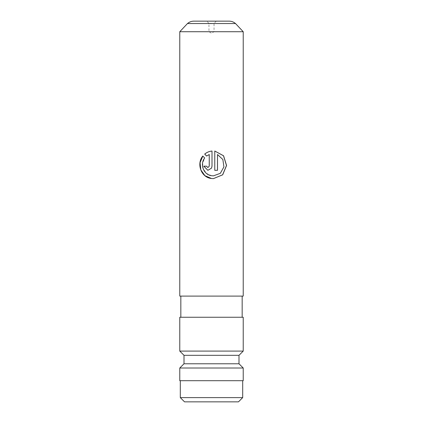 <?xml version="1.0" encoding="UTF-8"?>
<svg xmlns="http://www.w3.org/2000/svg" width="423" height="423" viewBox="0 0 423 423"><rect width="100%" height="100%" fill="white"/><g stroke="black" fill="none" stroke-linecap="round" stroke-linejoin="round"><path stroke-width="0.32" stroke-dasharray="2.12 1.59" d="M229.197 21.15L193.803 21.15M211.5 23.371L208.962 23.371L211.5 23.371M243.225 31.725L179.775 31.725M179.775 296.1L243.225 296.1M179.775 317.25L243.225 317.25M211.5 317.25L180.833 317.25L211.5 317.25M179.775 351.09L243.225 351.09M184.005 355.32L238.995 355.32M184.005 363.78L238.995 363.78M179.775 368.01L243.225 368.01M179.775 380.7L243.225 380.7M211.5 380.7L242.696 380.7L211.5 380.7M242.696 397.62L180.304 397.62M184.534 401.85L238.466 401.85M211.5 31.725L214.038 31.725L211.5 31.725M206.641 156.029L209.258 154.527M207.878 167.561L206.493 166.176M206.524 166.176L203.78 166.176M207.862 170.326L211.479 168.206M212.002 151.022L211.5 151.08M211.5 175.704L206.429 173.356L203.22 168.793L202.617 163.188L204.743 158.001L202.823 156.066M211.5 178.501L213.388 178.633M217.507 170.326L214.747 170.326L214.768 151.022M217.47 154.527L222.789 159.508L223.836 166.905L220.261 173.335L213.388 175.862M187.479 23.551L235.521 23.551M216.259 21.15L214.038 23.371L214.038 31.725L211.5 33.248L208.962 31.725L208.962 23.371L206.741 21.15"/><path stroke-width="0.63" d="M211.5 21.15L229.197 21.15C231.598 21.176 233.708 21.98 235.521 23.551L187.479 23.551C189.293 21.98 191.402 21.176 193.803 21.15L211.5 21.15M211.5 31.725L243.225 31.725L243.225 296.1L179.775 296.1L179.775 31.725L211.5 31.725M211.479 168.206L212.002 166.176L212.002 151.022L211.5 151.08C208.93 151.45 206.662 152.444 204.684 154.078L206.62 156.045L209.242 154.527L209.242 166.176L207.862 167.561L206.493 166.176L203.78 166.176L207.862 170.326L211.5 168.164L212.008 166.176L212.008 151.022C209.258 151.318 206.831 152.333 204.732 154.078L204.684 154.078M217.507 154.527L222.863 159.508L223.92 166.905L220.32 173.335L213.398 175.862L211.5 175.704C203.511 174.683 199.688 164.119 204.7 158.001L202.791 156.034C196.277 163.764 201.11 177.565 211.5 178.501L213.388 178.633L222.683 174.821L226.58 165.483L223.571 155.77L214.768 151.022L214.768 170.326L217.507 170.326L217.507 154.527L217.47 170.326M243.225 317.25L179.775 317.25L179.775 351.09L243.225 351.09L243.225 317.25M243.225 351.09L238.995 355.32L184.005 355.32L184.005 363.78L179.775 368.01L179.775 380.7L243.225 380.7L243.225 368.01L179.775 368.01M238.995 355.32L238.995 363.78L184.005 363.78M180.304 380.7L180.304 397.62L242.696 397.62L242.696 380.7M242.696 397.62L238.466 401.85L184.534 401.85L180.304 397.62M209.258 154.527L209.258 166.176L207.862 167.561M203.833 166.176L207.873 170.326M204.732 154.078L206.657 156.045M202.823 156.066L200.058 162.675L200.803 169.866L204.928 175.672L211.5 178.501M213.377 178.633L222.609 174.821L226.479 165.493L223.503 155.78L214.773 151.027M213.398 175.862L211.5 175.704M235.521 23.551L243.225 31.725M242.168 296.1L242.168 317.25M238.995 363.78L243.225 368.01M184.005 355.32L179.775 351.09M180.833 296.1L180.833 317.25M187.479 23.551L179.775 31.725"/></g></svg>
